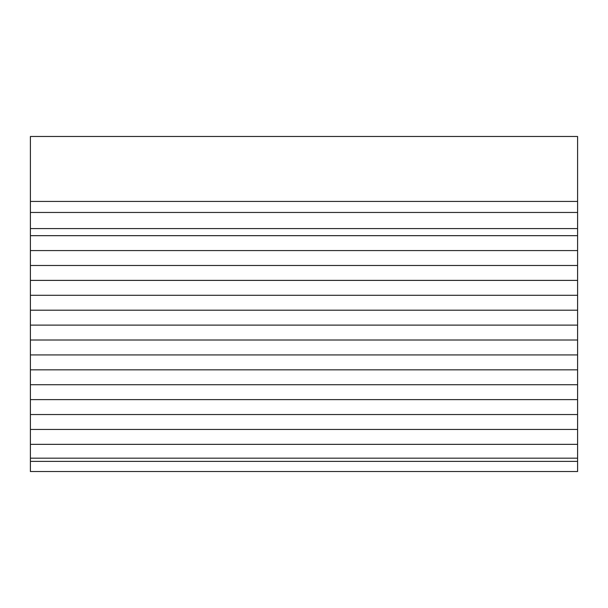 <?xml version="1.0" encoding="UTF-8"?>
<svg xmlns="http://www.w3.org/2000/svg" width="608" height="608" viewBox="0 0 608 608"><rect width="100%" height="100%" fill="white"/><g stroke="black" fill="none" stroke-linecap="round" stroke-linejoin="round"><path stroke-width="0.91" d="M30.4 471.512L577.6 471.512L577.6 458.174L30.4 458.174L30.4 471.512M30.4 458.174L30.4 444.349L577.6 444.349L577.6 458.174M577.6 444.349L577.6 429.446L30.4 429.446L30.4 444.349M30.4 429.446L30.4 414.542L577.6 414.542L577.6 429.446M577.6 414.542L577.6 399.631L30.4 399.631L30.4 414.542M30.4 399.631L30.4 384.727L577.6 384.727L577.6 399.631M577.6 384.727L577.6 369.824L30.4 369.824L30.4 384.727M30.4 369.824L30.4 354.92L577.6 354.92L577.6 369.824M577.6 354.92L577.6 340.009L30.4 340.009L30.4 354.92M30.4 340.009L30.4 325.105L577.6 325.105L577.6 340.009M577.6 325.105L577.6 310.202L30.4 310.202L30.4 325.105M30.4 310.202L30.4 295.29L577.6 295.29L577.6 310.202M577.6 295.29L577.6 280.387L30.4 280.387L30.4 295.29M30.4 280.387L30.4 265.483L577.6 265.483L577.6 280.387M577.6 265.483L577.6 250.572L30.4 250.572L30.4 265.483M30.4 250.572L30.4 235.668L577.6 235.668L577.6 250.572M30.4 201.43L577.6 201.43L577.6 136.488L30.4 136.488L30.4 235.668M577.6 235.668L577.6 212.458L30.4 212.458M30.4 228.57L577.6 228.57M577.6 201.43L577.6 212.458M30.4 461.381L577.6 461.381"/></g></svg>
